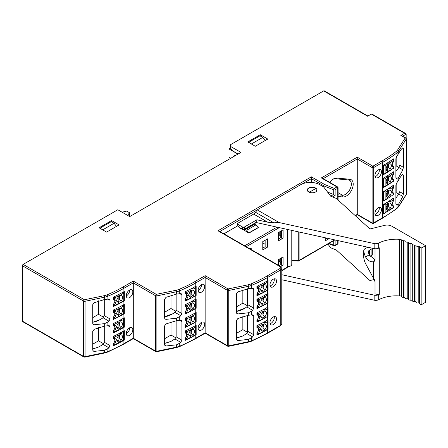 <?xml version="1.0" encoding="UTF-8"?>
<svg xmlns="http://www.w3.org/2000/svg" width="448" height="448" viewBox="0 0 448 448"><rect width="100%" height="100%" fill="white"/><g stroke="black" fill="none" stroke-linecap="round" stroke-linejoin="round"><path stroke-width="0.67" d="M121.033 295.512L119.112 295.641L119.112 298.866L121.033 301.218C123.161 298.2 123.161 296.296 121.033 295.512L121.033 294.56L123.749 293.132L123.357 291.99M119.112 298.866A2.649 1.529 120 0 0 119.112 295.641M113.204 298.693L114.794 298.48L114.794 297.842L113.557 297.097L113.562 298.9L114.755 299.365L115.209 300.77L113.562 304.349L114.794 304.814L114.794 305.452L114.139 306.107L113.204 305.945M113.518 304.321L113.557 306.152M113.439 336.33L113.445 338.117L114.632 338.576L115.091 339.982L114.05 342.843M113.204 337.977L114.677 337.697L114.677 337.053L118.3 335.149L117.841 334.186M113.462 336.319L114.677 337.053M114.016 345.318L118.3 342.759L114.016 345.318L113.204 345.229M113.456 343.566L114.677 344.025L114.677 344.663M113.445 343.627L113.439 345.363M118.994 334.852L120.915 334.723C123.038 335.507 123.038 337.411 120.915 340.43L118.994 338.083A2.649 1.529 120 0 0 118.994 334.852L118.994 338.083M113.439 323.473L113.445 325.237L114.632 325.696L115.091 327.107L113.445 330.686L114.677 331.145L114.677 331.789L114.016 332.438L113.204 332.349M113.204 325.097L114.677 324.817L114.677 324.178L113.478 323.456M113.445 330.719L113.439 332.483M120.915 321.843L118.994 321.978L118.994 325.203L120.915 327.555C123.038 324.531 123.038 322.627 120.915 321.843L120.915 320.891L123.631 319.463L123.29 318.394M118.994 325.203A2.649 1.529 120 0 0 118.994 321.978M264.846 311.158L262.926 311.293L262.926 314.518L264.846 316.865C266.969 313.846 266.969 311.942 264.846 311.158L264.846 310.206L267.557 308.778L267.07 307.53M262.926 314.518A2.649 1.529 120 0 0 262.926 311.293M256.917 314.289L257.382 314.558L258.602 314.132L258.602 313.488L257.37 312.743L257.376 314.552L258.563 315.011L259.017 316.417L257.376 319.995L258.602 320.46L258.602 321.098L257.947 321.754L256.917 321.535M257.376 320.001L257.365 321.798M262.926 324.167L264.846 324.033C266.969 324.822 266.969 326.721 264.846 329.745L262.926 327.393A2.649 1.529 120 0 0 262.926 324.167L262.926 327.393M257.158 325.5L257.376 327.426L258.563 327.891L259.017 329.297L257.376 332.875L258.602 333.34L258.602 333.978L257.947 334.634L256.917 334.415M256.917 327.163L257.382 327.432L258.602 327.006L258.602 326.368L262.231 324.458L261.604 323.378L257.365 325.623L258.602 326.368M257.186 332.769L257.365 334.678M191.038 329.577L192.959 329.442C195.087 330.226 195.087 332.13 192.959 335.154L191.038 332.802A2.649 1.529 120 0 0 191.038 329.577L191.038 332.802M189.7 328.77L185.483 331.033L185.489 332.836L186.682 333.295L187.135 334.706L185.489 338.285L186.721 338.744L186.721 339.388L186.066 340.038L185.069 339.842M185.069 332.59L185.5 332.842L186.721 332.416L186.721 331.778L190.344 329.868L189.722 328.787M185.293 330.921L186.721 331.778M185.326 338.19L185.483 340.082M192.959 316.568L191.038 316.697L191.038 319.922L192.959 322.274C195.087 319.256 195.087 317.352 192.959 316.568L192.959 315.616L195.675 314.188L195.199 312.95M191.038 319.922A2.649 1.529 120 0 0 191.038 316.697M185.069 319.715L185.5 319.962L186.721 319.536L186.721 318.898L185.483 318.153L185.489 319.962L186.682 320.421L187.135 321.826L185.489 325.405L186.721 325.87L186.721 326.508L186.066 327.163L185.069 326.967M185.31 325.298L185.483 327.208M192.982 290.175L191.061 290.304L191.061 293.535L192.982 295.882C195.104 292.863 195.104 290.959 192.982 290.175L192.982 289.223L195.692 287.795L195.216 286.552M191.061 293.535A2.649 1.529 120 0 0 191.061 290.304M185.522 293.569L186.738 293.149L186.738 292.505L185.506 291.76L185.511 293.569L186.698 294.028L187.152 295.434L185.511 299.012L186.738 299.477L186.738 300.115L186.082 300.77L185.069 300.563M185.511 293.569L185.069 293.311M185.349 298.922L185.506 300.815M191.061 303.184L192.982 303.05C195.104 303.834 195.104 305.738 192.982 308.762L191.061 306.41A2.649 1.529 120 0 0 191.061 303.184L191.061 306.41M185.36 304.556L185.511 306.443L185.069 306.186M185.338 311.791L187.152 308.314L186.698 306.902L185.522 306.449L190.366 303.475L189.762 302.406M186.082 313.645L190.366 311.086L186.082 313.645L185.069 313.438M185.506 313.69L185.511 311.892L186.738 312.351L186.738 312.995M188.703 302.943L185.506 304.64L186.738 305.385M119.112 308.521L121.033 308.386C123.161 309.17 123.161 311.074 121.033 314.093L119.112 311.746A2.649 1.529 120 0 0 119.112 308.521L119.112 311.746M113.529 309.954L113.562 311.78L113.204 311.573M113.506 317.195L115.209 313.65L114.755 312.239L113.882 311.853M118.227 316.831L114.139 318.982L113.204 318.825M113.557 319.026L113.562 317.229L114.794 317.688L114.794 318.332M114.038 309.719L113.557 309.971L114.794 310.722L114.794 311.36L113.882 311.847M176.512 320.673L179.749 320.354A19.51 11.805 -43.6 0 1 180.768 320.309L181.384 320.449L181.905 321.496L181.905 340.183L180.768 342.356A19.51 14.543 -55.4 0 1 179.749 343.162L176.512 344.826L166.034 345.974L165.245 345.738L164.573 344.602L164.573 325.92L166.034 323.932L176.512 320.673L176.512 318.209L166.034 319.357L164.73 318.601M166.034 319.357L165.245 319.116L164.573 317.979L164.573 299.298L166.034 297.31L176.512 294.056L179.749 293.737A19.51 11.805 -43.6 0 1 180.768 293.686L181.384 293.826L181.905 294.879L181.905 313.561L180.768 315.734A19.51 14.543 -55.4 0 1 179.749 316.54L176.512 318.209M257.947 308.101L262.231 305.536L257.947 308.101L256.917 307.882M257.264 306.275L258.602 306.807L258.602 307.446M267.176 293.994A132.535 76.518 180 0 0 267.618 293.737L268.027 293.502L268.027 302.865L267.618 303.1A132.535 76.518 0 0 1 256.917 308.638L256.917 306.656L258.35 304.416L258.569 303.184L258.35 302.148L256.917 301.263L256.917 299.281A132.535 76.518 180 0 0 257.264 299.118L257.376 300.894L258.602 300.474L259.28 300.703L260.092 301.79L260.238 302.781L259.017 302.764L257.376 306.342L257.365 308.14M262.926 297.634L264.846 297.5C266.969 298.29 266.969 300.188 264.846 303.212L262.926 300.86A2.649 1.529 120 0 0 262.926 297.634L262.926 300.86M256.917 300.63L258.563 301.358L259.017 302.764M259.33 298.043L257.365 299.09L258.602 299.835L262.231 297.926L261.66 296.884L259.33 298.043A132.535 76.518 180 0 1 257.264 299.029M257.37 295.266L258.602 294.566L258.602 293.927L257.376 293.462L257.365 295.266L256.917 295.002M264.846 284.626L262.926 284.76L262.926 287.986L264.846 290.332C266.969 287.314 266.969 285.41 264.846 284.626L264.846 283.674L267.557 282.246L267.12 281.053L264.281 282.632L264.846 283.674M262.926 287.986A2.649 1.529 120 0 0 262.926 284.76M257.382 288.025L258.563 288.478L259.017 289.884L257.264 293.401L258.35 291.553L258.569 290.298L258.35 289.251L256.917 288.35L256.917 286.367A132.535 76.518 180 0 0 257.264 286.205L257.376 288.019L258.602 287.599L258.602 286.955L257.37 286.21L259.33 285.163A132.535 76.518 180 0 1 257.264 286.149M257.376 288.019L256.917 287.75M237.882 340.547L237.093 340.306L236.421 339.175L236.421 320.505L237.882 318.517L248.36 315.263L251.597 314.944A19.505 11.805 -43.6 0 1 252.61 314.899L253.232 315.039L253.753 316.086L253.753 334.751L252.61 336.93A19.505 14.538 -55.4 0 1 251.597 337.736L248.36 339.399L237.882 340.547L236.578 339.797M248.36 288.663L251.597 288.344A19.505 11.805 -43.6 0 1 252.633 288.294L253.232 288.434L253.753 289.486L253.753 308.151L252.633 310.307A19.505 14.538 -55.4 0 1 251.597 311.13L248.36 312.799L237.849 313.942L237.093 313.706L236.421 312.57L236.421 293.905L237.849 291.934L248.36 288.663L248.36 286.345A13.255 7.65 0 0 0 251.597 285.354A132.535 76.518 0 0 0 267.618 277.469L280.739 269.898A3.534 2.038 0 0 0 281.775 268.453L281.775 323.82A3.534 2.038 180 0 1 280.739 325.265L267.618 332.836A132.535 76.518 180 0 1 251.597 340.721A13.255 7.65 180 0 1 248.36 341.712L228.743 345.839A1.327 0.767 180 0 1 227.349 345.66L205.145 332.836L205.145 333.211L195.541 338.755A1.103 0.638 -120 0 0 195.77 338.251A132.535 76.518 180 0 1 179.749 346.136A13.255 7.65 180 0 1 176.512 347.127L156.895 351.249A1.327 0.767 180 0 1 155.501 351.07L133.297 338.251L133.297 338.621L123.693 344.165A1.103 0.638 -120 0 0 123.922 343.661A132.535 76.518 180 0 1 107.901 351.546A13.255 7.65 180 0 1 104.664 352.537L85.047 356.658L85.047 301.291L104.664 297.164L104.664 299.466L107.901 299.146A19.51 11.805 -43.6 0 1 108.92 299.096L109.536 299.236L110.057 300.289L110.057 318.97L108.92 321.143A19.51 14.543 -55.4 0 1 107.901 321.955L104.664 323.618L94.186 324.766L93.397 324.526L92.725 323.394L92.725 304.707L94.186 302.719L104.664 299.466M332.892 179.295A8.394 4.844 -60 0 1 335.412 178.746L348.376 179.917L349.782 179.25A9.722 5.611 -60 0 1 352.29 188.642A9.722 5.611 -60 0 1 342.899 196.963L342.429 195.21L338.072 194.818M348.376 179.917A8.394 4.844 -60 0 1 349.602 180.298A8.394 4.844 -60 0 1 350.112 189.022A8.394 4.844 -60 0 1 342.429 195.21L338.072 192.696M396.278 204.971L396.738 205.022L395.886 203.997L395.886 185.332L396.738 182.991L398.776 179.911C400.176 177.173 401.537 175.33 402.858 174.395L403.39 175.235L403.39 193.9L402.858 196.426L398.776 203.862L397.012 204.954L395.982 204.579M386.131 195.502L387.61 197.294L386.4 196.61C385.834 195.143 386.238 193.469 387.61 191.587L387.61 190.635L386.971 189.543M393.523 187.639L392.039 191.436L392.487 192.707L393.45 193.043L393.299 194.639L389.822 197.131L387.251 195.871L386.428 195.871M389.827 197.131L393.299 194.639M389.351 188.031L389.995 189.123L393.299 187.029L393.529 186.2L393.081 185.494M393.26 192.847L392.146 192.203M386.131 169.103L387.61 170.89L386.4 170.206C385.834 168.739 386.238 167.065 387.61 165.183L386.988 163.15M393.523 161.235L392.039 165.032L392.487 166.303L393.45 166.639L393.299 168.235L389.822 170.727L387.251 169.467L386.428 169.467M389.827 170.727L393.299 168.235M393.26 166.443L392.806 166.186M393.254 159.191L389.374 161.633L389.995 162.719L393.299 160.625L393.529 159.796L393.092 159.096M384.199 204.064L385.14 205.078L387.61 203.51L387.61 204.462C386.238 206.349 385.834 208.023 386.4 209.485L387.61 210.168L386.131 208.382M393.523 200.514L392.039 204.31L392.487 205.582L393.45 205.918L393.529 207.659L389.827 210.006L389.995 208.589L388.192 206.377L388.192 203.151L389.995 203.022L389.995 202.003L389.368 200.917L393.254 198.475L393.299 200.547L391.81 204.658L391.782 203.952L391.81 204.658L393.299 206.881M393.26 205.727L392.146 205.083M393.523 174.11L392.039 177.906L392.487 179.178L393.45 179.514L393.529 181.255L389.827 183.602L389.995 182.185L388.192 179.973L388.192 176.747L389.995 176.618L389.995 175.599L389.396 174.53M393.26 179.323L392.862 179.094M390.499 173.802L393.254 172.071L393.529 172.676L391.782 177.548L391.81 178.254L393.299 180.477M384.283 177.688L385.14 178.674L387.61 177.106L387.61 178.058C386.238 179.945 385.834 181.619 386.4 183.081L387.61 183.764L386.131 181.978M396.721 156.414L398.776 153.311C400.182 150.562 401.542 148.719 402.864 147.79L403.39 148.63L403.39 167.3L402.864 169.803L398.776 177.262L396.721 178.422L395.886 177.397L395.886 158.726L396.721 156.414M92.882 350.633L94.186 351.389L93.397 351.148L92.725 350.011L92.725 331.33L94.186 329.342L104.664 326.082L107.901 325.769A19.51 11.805 -43.6 0 1 108.92 325.718L109.536 325.858L110.057 326.906L110.057 345.593L108.92 347.766L103.057 344.383L99.238 346.746L93.873 348.65L99.238 346.746M123.631 339.668L124.331 340.071L123.922 340.306A132.535 76.518 0 0 1 113.204 345.856L113.204 343.868L114.643 341.622L114.856 340.368L114.638 339.321L113.204 338.425L113.204 336.442A132.535 76.518 180 0 0 123.922 330.893L123.922 327.393L124.331 327.158L124.331 317.794L123.922 318.03L123.922 313.936L124.331 313.701L123.749 313.365M123.922 313.936A132.535 76.518 0 0 1 113.204 319.486L113.204 317.503L114.643 315.263L114.856 314.026L114.643 312.995L113.204 312.11L113.204 310.106A132.535 76.518 0 0 0 123.922 304.562L123.922 301.078L124.331 300.843L124.331 291.43L123.922 291.665L123.922 288.294L133.297 282.878L133.297 338.251L123.922 343.661L123.922 340.306M92.725 348.846L93.873 348.65M92.725 322.23C96.258 321.703 99.702 320.214 103.057 317.761L104.289 315.644L104.289 299.505M104.289 326.127L104.289 342.261L103.057 344.383M108.92 347.766A19.51 14.543 -55.4 0 1 107.901 348.572L104.664 350.235L94.186 351.389M104.664 350.235L104.664 352.537A1.103 0.308 78.1 0 1 104.518 353.018L84.896 357.14A1.103 0.308 -101.9 0 0 85.047 356.658A1.327 0.767 180 0 1 83.653 356.479A1.103 0.638 120 0 0 83.882 356.989L22.63 321.619A1.103 0.638 -60 0 1 22.4 321.115L22.4 265.748A1.103 0.638 -60 0 1 23.178 264.393L117.835 209.748L129.702 216.602L240.912 152.393L230.602 146.446L230.602 144.642L323.691 90.894A1.103 0.638 -60 0 1 324.246 90.843L367.903 116.049M238.101 154.017L232.372 150.713L230.602 148.249L230.602 146.446M111.586 220.567L119.084 224.896L106.585 232.109L99.092 227.78L111.586 220.567L111.586 221.833M23.178 264.393L84.437 299.757L104.289 295.663A12.146 7.017 0 0 0 107.257 294.756A131.426 75.88 0 0 0 123.144 286.938L133.297 281.075L133.297 282.878L155.501 295.702A1.327 0.767 0 0 0 156.895 295.882L176.512 291.754L176.512 294.056M133.297 281.075L156.285 294.347L176.137 290.254A12.146 7.017 0 0 0 179.105 289.346A131.426 75.88 0 0 0 194.992 281.529L205.145 275.666L205.145 332.836L195.77 338.251L195.77 334.897L196.162 334.667L196.162 325.254L195.77 325.478A132.535 76.518 180 0 1 185.069 331.022L185.069 333.01L185.881 333.222L185.069 332.752M205.145 275.666L228.133 288.938L247.985 284.844A12.146 7.017 0 0 0 250.953 283.937A131.426 75.88 0 0 0 266.84 276.119L279.961 268.542A2.43 1.406 0 0 0 279.961 266.56L217.952 230.759L219.055 231.022L280.51 266.504A1.103 0.638 120 0 0 279.961 266.56M406.162 138.32L406.162 134.182L405.703 133.543L371.885 114.016A1.103 0.638 -60 0 0 371.33 114.072L367.584 116.234L323.691 90.894M247.783 141.938L260.277 134.719L267.775 139.048L255.282 146.261L247.783 141.938M237.944 154.106L229.04 148.971L230.602 148.07M127.579 215.376L129.545 212.722L126.734 211.103L122.063 212.19M262.78 137.424L251.53 143.92L248.718 142.296L259.969 135.806L262.78 137.424L265.194 140.538M251.787 144.245L251.53 143.92M103.09 230.093L100.027 228.144L111.272 221.648L114.083 223.272L116.502 226.386M114.083 223.272L102.838 229.768M92.725 344.176L98.526 340.827L103.673 343.801M164.573 343.437L171.086 341.331L174.905 338.968L180.768 342.356M164.573 338.766L171.002 335.059L175.868 337.865M236.421 338.01L242.81 335.966L246.747 333.542L247.985 331.425L253.753 334.751M236.421 333.357L242.85 329.644L247.481 332.321M395.886 197.96L398.877 194.13L402.858 196.426M395.886 192.595L398.938 194.034M257.27 293.429L256.917 293.798L256.917 295.781A132.535 76.518 0 0 0 267.618 290.237L268.027 290.002L268.027 280.588L267.618 280.823A132.535 76.518 180 0 1 267.154 281.092M257.494 321.843A132.535 76.518 0 0 1 256.917 322.112L256.917 320.13L258.35 317.89L258.569 316.658L258.35 315.622L256.917 314.737L256.917 312.754A132.535 76.518 180 0 0 267.618 307.21L268.027 306.975L268.027 316.338L267.557 316.064M267.529 316.624A132.535 76.518 0 0 0 267.618 316.568L268.027 316.338M267.506 329.549A132.535 76.518 0 0 0 267.618 329.482L268.027 329.252L268.027 319.833L267.618 320.068A132.535 76.518 180 0 1 256.917 325.612L256.917 327.594L257.729 327.813L256.917 327.342M273.241 286.793A4.637 2.677 -60 0 1 270.922 287.022A4.637 2.677 -60 0 1 270.922 281.669A4.637 2.677 -60 0 1 275.565 278.992A4.637 2.677 -60 0 1 276.27 282.705A4.637 2.677 -60 0 1 273.241 286.793M273.241 324.598A4.637 2.677 -60 0 1 270.922 324.828A4.637 2.677 -60 0 1 270.922 319.469A4.637 2.677 -60 0 1 275.565 316.792A4.637 2.677 -60 0 1 276.27 320.51A4.637 2.677 -60 0 1 273.241 324.598M264.846 297.5L264.281 295.596A132.535 76.518 180 0 1 261.733 296.934M264.281 295.506L267.12 293.933L267.557 295.126L267.557 302.736L264.65 304.573L261.985 303.234L261.162 303.234M258.602 286.955L262.231 285.051L261.66 284.004L259.33 285.163M264.281 282.632L264.281 282.682A132.535 76.518 180 0 1 261.705 284.038M257.729 327.813L258.569 329.543L258.35 330.798L256.917 333.043L256.917 335.026A132.535 76.518 0 0 0 257.555 334.729M260.008 333.547A132.535 76.518 0 0 0 266.246 330.266M261.414 319.934A132.535 76.518 0 0 0 264.902 318.097M268.027 329.252L267.557 328.978M236.421 311.41C239.96 310.884 243.41 309.389 246.77 306.925L247.985 304.819L253.753 308.151M252.61 336.93L246.747 333.542M237.692 337.786L242.81 335.966M195.614 295.742A132.535 76.518 0 0 0 195.77 295.652L196.162 295.422L196.162 286.009L195.77 286.233A132.535 76.518 180 0 1 185.069 291.777L185.069 293.759L185.881 293.978L185.069 293.507M195.63 308.588A132.535 76.518 0 0 0 195.77 308.51L196.162 308.286L196.162 298.922L195.77 299.146A132.535 76.518 180 0 1 185.069 304.69L185.069 306.673L185.892 306.891L185.069 306.41M195.636 322.062A132.535 76.518 0 0 0 195.77 321.983L196.162 321.754L196.162 312.396L195.77 312.62A132.535 76.518 180 0 1 185.069 318.164L185.069 320.146L185.892 320.359L185.069 319.883M201.393 292.202A4.637 2.677 -60 0 1 199.074 292.432A4.637 2.677 -60 0 1 199.074 287.078A4.637 2.677 -60 0 1 203.717 284.402A4.637 2.677 -60 0 1 204.422 288.114A4.637 2.677 -60 0 1 201.393 292.202M201.393 322.426A4.637 2.677 -60 0 1 203.717 322.196A4.637 2.677 -60 0 1 203.717 327.55A4.637 2.677 -60 0 1 199.074 330.232A4.637 2.677 -60 0 1 198.363 326.514A4.637 2.677 -60 0 1 201.393 322.426M185.881 333.222L186.721 334.953L186.502 336.207L185.069 338.453L185.069 340.435A132.535 76.518 0 0 0 185.707 340.138M187.578 339.242A132.535 76.518 0 0 0 194.947 335.367M185.892 320.359L186.721 322.067L186.508 323.299L185.069 325.539L185.069 327.522A132.535 76.518 0 0 0 185.64 327.258M188.664 325.797A132.535 76.518 0 0 0 193.917 323.03M185.892 306.891L186.721 308.594L186.508 309.831L185.069 312.066L185.069 314.054A132.535 76.518 0 0 0 185.718 313.746M187.667 312.816A132.535 76.518 0 0 0 194.858 309.03M185.881 293.978L186.721 295.708L186.502 296.962L185.069 299.208L185.069 301.19A132.535 76.518 0 0 0 185.763 300.871M187.214 300.177A132.535 76.518 0 0 0 195.283 295.932M196.162 308.286L195.692 308.011M164.573 316.82C168.106 316.294 171.55 314.804 174.905 312.351L180.768 315.734M181.905 313.561L176.137 310.229L174.905 312.351M176.137 310.229L176.137 294.095M181.905 340.183L176.137 336.851L174.905 338.968M176.137 336.851L176.137 320.718M124.331 313.701L124.331 304.326L123.922 304.562M124.331 340.071L124.331 330.658L123.922 330.893M129.545 297.634A4.637 2.677 -60 0 1 127.226 297.864A4.637 2.677 -60 0 1 127.226 292.505A4.637 2.677 -60 0 1 131.869 289.828A4.637 2.677 -60 0 1 132.58 293.546A4.637 2.677 -60 0 1 129.545 297.634M129.545 327.835A4.637 2.677 -60 0 1 131.869 327.606A4.637 2.677 -60 0 1 131.869 332.959A4.637 2.677 -60 0 1 127.226 335.642A4.637 2.677 -60 0 1 126.515 331.923A4.637 2.677 -60 0 1 129.545 327.835M123.922 318.03A132.535 76.518 0 0 1 113.204 323.579L113.204 325.567L114.643 326.452L114.856 327.482L114.643 328.72L113.204 330.96L113.204 332.942A132.535 76.518 0 0 0 123.922 327.393M123.922 301.078A132.535 76.518 180 0 1 113.204 306.628L113.204 304.646L114.643 302.394L114.856 301.14L114.638 300.093L113.204 299.197L113.204 297.214A132.535 76.518 0 0 0 123.922 291.665M92.882 324.016L94.186 324.766M108.92 321.143L103.057 317.761M301.991 184.044L311.354 178.634L311.354 176.831L217.952 230.759M323.926 187.309L323.926 185.881L333.71 189.868A1.103 0.638 0 0 0 335.126 189.801L337.747 188.283A1.103 0.638 0 0 0 338.072 187.835A1.103 1.103 0 0 0 337.523 186.878L322.454 178.181L321.35 177.918L336.969 186.934L334.348 188.446L324.565 184.458A1.103 0.638 120 0 0 323.781 185.814A1.103 0.638 0 0 0 323.926 185.881A1.103 0.521 -67.8 0 1 324.565 184.458L311.354 176.831M333.71 194.572L335.126 195.39L335.126 189.801A1.103 0.638 -120 0 0 334.348 188.446A1.103 0.521 112.2 0 0 333.71 189.868L333.71 194.572L327.538 192.046M329.095 238.644L325.254 240.862L325.254 237.793M223.899 233.817L237.731 225.831M258.25 227.69L248.875 233.106L244.194 230.216A1.77 1.019 -120 0 1 244.558 229.41A1.77 1.019 -120 0 1 245.442 229.494L254.811 224.084L256.06 224.806L258.25 227.69M323.781 187.118L323.781 185.814L311.354 178.634L311.354 182.442M298.222 231.818L298.262 261.033L291.788 260.73M334.891 239.926L298.866 260.887A1.103 0.638 -120 0 0 299.096 260.383L299.096 232.008M333.71 240.772L333.71 245.241A1.103 0.521 112.2 0 0 333.922 245.739L328.754 243.634M280.739 236.102L278.398 234.382M280.739 262.97A7.952 4.592 180 0 1 279.194 260.249L279.194 259.157M323.238 178.629L357.274 158.978L357.274 214.721L355.421 215.79M329.694 182.358A9.722 5.611 -60 0 1 333.374 178.998A9.722 5.611 -60 0 1 336.818 178.08L335.412 178.746M349.782 179.25L336.818 178.08M338.072 196.526L342.899 196.963M357.274 157.175L357.274 158.978L372.109 167.546A1.103 0.638 120 0 1 372.893 166.191L382.217 160.804A1.103 0.638 60.1 0 1 382.995 162.159L382.995 217.526A1.103 0.638 60.1 0 1 382.766 218.03A1.103 0.638 60.1 0 1 382.766 218.036L396.799 208.667L398.67 206.646A1.103 0.846 -147.8 0 0 398.776 206.27A13.255 7.65 180 0 1 397.012 208.18A132.535 76.518 180 0 1 382.995 217.526L373.671 222.914L373.671 167.546A1.103 0.638 -120 0 0 372.893 166.191L357.274 157.175L321.35 177.918M395.886 198.066L396.452 197.428M396.284 178.371L396.721 178.422L395.987 178.002M393.428 159.365L393.428 158.861A132.535 76.518 180 0 1 383.421 165.273L383.421 174.686A132.535 76.518 0 0 0 384.782 173.897M385.42 173.516A132.535 76.518 0 0 0 390.639 170.212M392.078 164.472L392.258 165.542L393.428 166.606M393.428 172.245L393.428 171.774A132.535 76.518 180 0 1 383.421 178.186L383.421 187.566A132.535 76.518 0 0 0 384.782 186.777M385.42 186.39A132.535 76.518 0 0 0 390.639 183.086M392.078 177.346L392.258 178.433L393.428 179.48M393.428 198.649L393.428 198.106A132.535 76.518 180 0 1 383.421 204.518L383.421 213.931A132.535 76.518 0 0 0 384.686 213.198M386.742 211.96A132.535 76.518 0 0 0 389.76 210.039M392.078 203.756L392.258 204.786L393.428 205.884M393.428 185.769L393.428 185.242A132.535 76.518 180 0 1 383.421 191.66L383.421 201.018A132.535 76.518 0 0 0 384.614 200.323M392.078 190.876L392.258 191.89L393.428 193.01M387.52 198.565A132.535 76.518 0 0 0 389.682 197.176M378.202 169.926A4.637 2.677 -60 0 1 380.52 169.697A4.637 2.677 -60 0 1 380.52 175.05A4.637 2.677 -60 0 1 375.883 177.733A4.637 2.677 -60 0 1 375.172 174.014A4.637 2.677 -60 0 1 378.202 169.926M378.202 215.303A4.637 2.677 -60 0 1 375.883 215.533A4.637 2.677 -60 0 1 375.883 210.179A4.637 2.677 -60 0 1 380.52 207.497A4.637 2.677 -60 0 1 381.231 211.215A4.637 2.677 -60 0 1 378.202 215.303M279.11 265.698L280.739 264.757L280.739 258.261M278.398 239.053L280.739 237.703L281.523 238.151L283.08 238.151L278.398 240.856L278.398 232.562L283.08 229.858L283.08 238.151M280.739 231.207L280.739 237.703M281.523 230.759L281.523 238.151M267.462 247.173L262.78 249.878L262.78 241.578L267.462 238.874L267.462 247.173L265.899 247.173L265.899 239.775M250.057 248.92L251.843 247.89L251.843 249.95M278.398 265.283L278.398 259.616L283.08 256.911L283.08 265.205L280.666 266.599M265.121 240.229L265.121 246.719L265.899 247.173M262.78 248.074L265.121 246.719M283.08 265.205L281.523 265.205L280.739 264.757M281.523 257.813L281.523 265.205M326.833 238.146L325.254 239.053M406.297 138.852A1.103 1.103 0 0 0 405.748 137.894A1.103 0.638 120 0 0 405.194 137.95A1.103 0.846 32.2 0 1 406.235 139.07A1.103 0.638 0 0 0 406.297 138.852L406.297 194.219A1.103 0.638 180 0 1 406.235 194.438L398.776 206.27L398.776 203.862M405.748 137.894L400.848 135.442L405.194 137.95L397.734 149.783A12.146 7.017 0 0 1 396.116 151.53A1.103 0.728 51.8 0 1 397.012 152.807L397.012 156.033M405.703 133.543L404.6 133.28L400.848 135.442M234.041 156.363L234.041 155.462L234.819 155.915M229.04 148.971L229.04 157.265L230.759 158.256M395.886 171.466L398.894 167.507L399.638 165.133L403.39 167.3M403.39 193.9L399.638 191.738L398.877 194.13M395.886 170.996L397.533 169.484M386.428 182.347L387.251 182.347L389.822 183.607M385.14 178.674L385.14 186.284L384.916 186.715L383.421 186.469M387.61 177.106L387.016 176.042M387.61 183.764L387.61 184.716L385.14 186.284M384.916 186.715L387.61 184.716M387.251 182.347L387.251 178.539M387.251 176.249L387.251 175.896M389.995 176.618C391.782 177.341 391.782 179.194 389.995 182.185M388.192 179.973A2.649 1.529 120 0 0 388.192 176.747M386.428 208.751L387.251 208.751L389.822 210.011M385.14 205.078L385.14 212.688L384.916 213.119L383.421 212.873M387.61 203.51L386.96 202.412M387.251 208.751L387.251 204.943M387.251 202.653L387.251 202.233M389.995 203.022C391.782 203.745 391.782 205.598 389.995 208.589M388.192 206.377A2.649 1.529 120 0 0 388.192 203.151M387.61 210.168L387.61 211.12L385.14 212.688M384.916 213.119L387.61 211.12M384.238 164.797L385.14 165.794L385.14 173.404L384.916 173.835L383.421 173.589M387.251 169.467L387.251 165.659M387.251 163.369L387.251 162.982M389.995 169.31L388.192 167.098L388.192 163.873L389.995 163.738C391.782 164.461 391.782 166.32 389.995 169.31L389.995 170.33M389.995 162.719L389.995 163.738M388.192 167.098A2.649 1.529 120 0 0 388.192 163.873M384.916 173.835L387.442 172.234L387.61 170.89M384.222 191.195L385.14 192.198L385.14 199.808L384.916 200.239L383.421 199.993M389.368 188.042L393.254 185.595M387.251 195.871L387.251 192.063M387.251 189.773L387.251 189.37M389.995 195.714L388.192 193.502L388.192 190.277L389.995 190.142C391.782 190.865 391.782 192.724 389.995 195.714L389.995 196.734M389.995 189.123L389.995 190.142M388.192 193.502A2.649 1.529 120 0 0 388.192 190.277M384.916 200.239L387.442 198.638L387.61 197.294M396.166 157.422L396.166 165.922L402.864 169.803M396.166 184.022L396.166 192.433M396.166 165.922L395.886 166.079M375.06 176.618A4.637 2.677 120 0 0 378.325 173.785A4.637 2.677 120 0 0 379.148 169.54M375.06 214.418A4.637 2.677 120 0 0 376.006 214.038A4.637 2.677 120 0 0 379.148 207.346M262.78 242.934L265.121 244.283M316.551 191.167L315.818 188.502A4.418 2.548 0 0 0 310.862 187.466A4.418 2.548 0 0 0 307.714 189.907A4.418 2.548 0 0 0 309.697 192.035L310.246 192.584M315.818 188.502L309.697 192.035M244.558 229.41L253.926 224A1.77 1.019 60 0 1 254.811 224.084M256.06 224.806L246.691 230.216L245.442 229.494M248.875 233.106L246.691 230.216M248.875 232.921L258.25 227.511M247.481 306.214L247.481 288.764M247.481 332.819L247.481 315.37M252.633 310.307L246.77 306.925M242.85 329.644L242.85 316.417M236.421 306.846L242.85 303.134L247.481 305.81M242.85 303.134L242.85 289.817M236.421 311.321L244.67 308.342M268.027 302.865L267.557 302.59M268.027 290.002L267.557 289.733M264.645 291.698L267.557 289.856L264.65 291.693L261.985 290.354L261.162 290.354M262.231 285.051L262.231 286.07C260.837 287.823 260.428 289.419 260.999 290.853L262.231 291.637L262.035 293.07L257.947 295.221M260.422 289.425L262.231 291.637M260.736 289.374L260.736 289.828M261.985 290.354L261.985 286.362M261.985 284.34L261.985 283.892M264.846 291.284L264.846 290.332M267.557 289.856L267.557 282.246M260.422 302.305L262.231 304.517L260.999 303.727C260.428 302.294 260.837 300.703 262.231 298.95L262.231 297.926M262.231 305.536L262.231 304.517M261.985 303.234L261.985 299.236M261.985 297.214L261.985 296.806M264.846 303.212L264.846 304.164M264.645 304.573L267.557 302.736M260.736 302.254L260.736 302.702M164.73 345.223L166.034 345.974M171.086 341.331L165.721 343.241M124.331 327.158L123.631 326.754M124.331 300.843L123.749 300.507M92.949 322.196L100.38 319.514M92.725 317.666L98.526 314.317L103.611 317.251M98.526 340.827L98.526 327.443M98.526 314.317L98.526 300.826M121.033 308.386L121.033 307.434L123.749 306.006L123.614 313.998L120.837 315.459L118.177 314.121L117.354 314.121M116.614 313.191L118.418 315.403L117.191 314.614C116.62 313.18 117.029 311.59 118.418 309.831L117.919 307.815M118.418 316.422L118.418 315.403M116.928 313.141L116.928 313.589M118.177 314.121L118.177 310.122M118.177 308.101L118.177 307.686M120.842 315.454L121.033 314.093M121.033 307.434L120.54 306.443M123.749 306.006L123.368 304.881M126.269 295.921A4.637 2.677 120 0 0 126.431 295.837A4.637 2.677 120 0 0 129.707 289.968M126.269 333.698A4.637 2.677 120 0 0 129.707 327.746M171.002 335.059L171.002 321.826M164.573 312.256L171.002 308.543L171.002 295.21M164.573 316.73L172.822 313.751M171.002 308.543L175.823 311.332M196.162 334.667L195.675 334.387M196.162 321.754L195.675 321.474M196.162 295.422L195.692 295.154M189.302 308.784L190.126 308.784L192.786 310.122L195.563 308.661L195.692 300.67L195.238 299.454M188.563 307.854L190.366 310.066L189.14 309.277C188.563 307.843 188.972 306.253 190.366 304.494L190.366 303.475M190.366 311.086L190.366 310.066M188.871 307.804L188.871 308.252M190.126 308.784L190.126 304.786M190.126 302.764L190.126 302.226M192.786 310.122L192.982 308.762M192.388 301.034L192.982 303.05M185.326 291.659L189.739 289.514L190.366 290.601L190.366 291.62C188.972 293.373 188.563 294.969 189.14 296.397L190.366 297.186L190.17 298.62L186.082 300.77M192.78 297.248L195.692 295.406L192.786 297.242L190.126 295.904L189.302 295.904M188.563 294.974L190.366 297.186M188.871 294.924L188.871 295.378M190.126 295.904L190.126 291.911M190.126 289.89L190.126 289.313M192.982 296.834L192.982 295.882M195.266 286.608L192.354 288.142L192.982 289.223M195.692 295.406L195.692 287.795M185.31 318.052L189.722 315.907L190.344 316.988L190.344 318.013C188.955 319.766 188.546 321.362 189.118 322.79L190.344 323.579L190.154 325.013L186.066 327.163M192.763 323.641L195.675 321.798L192.769 323.635L190.103 322.297L189.28 322.297M188.541 321.367L190.344 323.579M188.854 321.317L188.854 321.77M190.103 322.297L190.103 318.304M190.103 316.282L190.103 315.706M192.959 323.226L192.959 322.274M192.338 314.535L192.959 315.616M195.675 321.798L195.675 314.188M192.959 329.442L192.338 327.41L195.188 325.814M192.959 335.154L192.769 336.515L190.103 335.177L189.28 335.177M190.154 337.887L190.344 336.459L189.118 335.67C188.546 334.236 188.955 332.646 190.344 330.887L190.344 329.868M188.541 334.247L190.344 336.459M188.854 334.197L188.854 334.645M190.103 335.177L190.103 331.178M190.103 329.157L190.103 328.563M192.763 336.515L195.675 334.678L195.675 327.062L195.244 325.881M198.117 290.494A4.637 2.677 120 0 0 198.279 290.405A4.637 2.677 120 0 0 201.555 284.542M198.117 328.289A4.637 2.677 120 0 0 201.555 322.336M264.186 321.983L267.058 320.393M264.846 324.033L264.846 323.086L267.557 321.658L267.422 329.644L264.645 331.106L261.985 329.767L261.162 329.767M257.947 334.634L262.03 332.483L262.231 331.05L260.999 330.26C260.428 328.826 260.837 327.236 262.231 325.483L262.231 324.458M260.422 328.838L262.231 331.05M260.736 328.787L260.736 329.235M261.985 329.767L261.985 325.769M261.985 323.753L261.985 323.137M264.65 331.106L264.846 329.745M264.846 323.086L264.219 322M267.557 321.658L267.126 320.471M257.174 312.631L261.604 310.498L262.231 311.584L262.231 312.603C260.837 314.356 260.428 315.952 260.999 317.386L262.231 318.17L262.035 319.603M267.126 307.591L264.202 309.114L264.846 310.206M264.645 318.231L267.557 316.389L264.65 318.226L261.985 316.887L261.162 316.887M260.422 315.958L262.231 318.17M260.736 315.907L260.736 316.361M261.985 316.887L261.985 312.894M261.985 310.873L261.985 310.279M264.846 317.817L264.846 316.865M267.557 316.389L267.557 308.778M270.094 285.88A4.637 2.677 120 0 0 271.001 285.499A4.637 2.677 120 0 0 274.154 278.841M270.094 323.68A4.637 2.677 120 0 0 271.001 323.305A4.637 2.677 120 0 0 274.154 316.646M129.545 216.513L129.545 212.722M260.277 134.719L260.277 135.985M120.714 328.916L123.631 327.079L120.725 328.916L118.059 327.578L117.236 327.578M123.631 327.079L123.631 319.463M118.059 327.578L118.059 323.579M118.059 321.558L118.059 321.216M120.915 328.502L120.915 327.555M120.478 319.95L120.915 320.891M116.81 326.598L116.81 327.046M117.858 321.322L118.3 323.288C116.911 325.046 116.502 326.637 117.074 328.07L118.3 328.86L118.11 330.288L114.016 332.438M116.497 326.648L118.3 328.86M120.915 340.43L120.725 341.79L118.059 340.452L117.236 340.452M120.714 341.796L123.631 339.954L123.631 332.343L123.284 331.257M118.059 340.452L118.059 336.459M118.059 334.438L118.059 334.079M120.462 332.819L120.915 334.723M116.81 339.472L116.81 339.926M116.497 339.522L118.3 341.734L117.074 340.945C116.502 339.517 116.911 337.921 118.3 336.168L118.3 335.149M118.3 342.759L118.3 341.734M113.512 297.069L114.352 296.677M120.837 302.585L123.749 300.742L120.842 302.579L118.177 301.241L117.354 301.241M116.614 300.311L118.418 302.523L118.418 303.542L114.139 306.107M117.908 294.93L118.418 296.957C117.029 298.71 116.62 300.306 117.191 301.734L118.418 302.523M116.928 300.261L116.928 300.709M118.177 301.241L118.177 297.248M118.177 295.226L118.177 294.79M121.033 302.17L121.033 301.218M120.529 293.558L121.033 294.56M123.749 300.742L123.749 293.132M237.462 224.846L237.849 225.702L237.462 223.77A1.327 0.767 0 0 1 237.849 223.233L253.658 214.082A4.418 2.548 119.9 0 0 255.528 212.279L257.191 209.871L300.692 184.699A13.474 7.778 0 0 1 319.749 184.688L323.635 186.928L330.719 196.218L336.286 198.414L369.942 228.978L384.53 225.389A6.625 3.825 0 0 1 391.81 226.201L425.6 245.666L425.6 302.294L421.87 304.455A1.91 1.103 180 0 1 419.619 303.587A1.232 0.711 0 0 0 418.208 303.027A1.91 1.103 180 0 1 415.957 302.165A1.232 0.711 0 0 0 414.54 301.605A1.91 1.103 180 0 1 412.289 300.742A1.232 0.711 0 0 0 410.878 300.182A1.91 1.103 180 0 1 408.626 299.314A1.232 0.711 0 0 0 407.21 298.76A1.91 1.103 180 0 1 404.958 297.892A1.232 0.711 0 0 0 403.547 297.332A1.91 1.103 180 0 1 401.296 296.47A1.232 0.711 0 0 0 399.879 295.91A1.91 1.103 180 0 1 399.286 295.926A26.505 15.305 0 0 0 378.672 299.712A4.418 2.548 180 0 1 374.153 300.188L281.775 279.759M403.547 297.332L403.547 240.705A1.232 0.711 180 0 1 404.958 241.259A1.91 1.103 0 0 0 407.21 242.127A1.232 0.711 180 0 1 408.626 242.687A1.91 1.103 0 0 0 410.878 243.55A1.232 0.711 180 0 1 412.289 244.11A1.91 1.103 0 0 0 414.54 244.972A1.232 0.711 180 0 1 415.957 245.532A1.91 1.103 0 0 0 418.208 246.4A1.232 0.711 180 0 1 419.619 246.96A1.91 1.103 0 0 0 421.87 247.822L421.87 304.455M257.191 209.871L279.227 222.566L374.153 243.555A4.418 2.548 0 0 0 378.672 243.079A26.505 15.305 180 0 1 399.286 239.294A1.91 1.103 0 0 0 399.879 239.277A1.232 0.711 180 0 1 401.296 239.837A1.91 1.103 0 0 0 403.547 240.705M407.21 298.76L407.21 242.127M410.878 300.182L410.878 243.55M414.54 301.605L414.54 244.972M418.208 303.027L418.208 246.4M375.01 248.741L375.01 259.476L373.901 261.61L373.346 261.811L373.346 277.995L375.01 281.736L375.01 293.871A7.431 4.29 180 0 0 379.277 294.358L379.277 247.828A26.505 15.305 0 0 0 378.672 248.13A4.418 2.548 180 0 1 374.153 248.606L256.368 222.561M374.338 279.479L369.942 280.56L336.286 249.995L330.719 247.794L327.914 244.115M281.775 274.714L374.153 295.137A4.418 2.548 0 0 0 378.672 294.661A26.505 15.305 180 0 1 379.277 294.358M291.788 230.395L291.788 264.32A3.976 2.296 180 0 1 287.465 266.605M425.6 245.666L421.87 247.822M315.566 188.014A4.861 2.806 180 0 1 316.994 189.997A4.861 2.806 180 0 1 312.133 192.802A4.861 2.806 180 0 1 307.272 189.997A4.861 2.806 180 0 1 310.274 187.41A4.861 2.806 180 0 1 315.566 188.014M399.879 295.91L399.879 239.277M256.894 221.956L244.418 229.18A0.885 0.51 -120.1 0 1 244.233 229.583L256.631 222.41L256.894 219.794L267.725 222.186L273.818 222.813L279.227 222.566M237.462 223.77A1.327 0.767 0 0 0 237.849 224.314L242.542 227.018A1.327 0.767 0 0 0 244.418 227.013L256.894 219.794M374.388 261.212L373.346 261.811C370.042 261.962 367.45 260.338 365.568 256.939A55.188 31.864 0 0 1 363.77 251.104A6.037 3.483 0 0 1 363.754 250.818A6.037 3.483 0 0 1 368.665 247.391M373.346 277.995L365.568 263.609A55.188 31.864 180 0 1 363.77 257.779A6.037 3.483 180 0 1 363.754 257.488L363.754 250.818M374.982 259.896L369.208 254.828L365.568 256.939M369.208 254.828A50.775 29.316 180 0 1 368.402 252.157A4.418 2.548 180 0 1 368.368 251.838A4.418 2.548 180 0 1 369.662 250.034L371.918 248.73A1.327 0.767 0 0 0 372.305 248.198L372.305 254.862A1.327 0.767 180 0 1 371.918 255.399L370.076 256.469M258.602 300.474L258.602 299.835M393.299 187.029L391.782 191.072L391.81 191.778L393.299 194.001M393.299 160.625L391.782 164.674L391.81 165.374L393.299 167.597M355.169 215.561L357.274 214.346L372.109 222.914A1.103 0.638 120 0 0 372.338 223.418A1.103 1.103 0 0 0 373.447 223.418A1.103 0.638 -120 0 0 373.671 222.914A1.103 0.638 180 0 1 372.109 222.914L372.109 167.546A1.103 0.638 0 0 0 373.671 167.546L382.995 162.159A132.535 76.518 0 0 0 397.012 152.807A13.255 7.65 0 0 0 398.776 150.903L406.235 139.07L406.235 194.438A1.103 0.846 32.2 0 1 406.129 194.813A1.103 1.103 0 0 0 406.297 194.219M381.483 161.235A1.103 0.644 60 0 1 382.262 162.585L382.262 217.952A1.103 0.638 -120.2 0 1 382.038 218.462A1.103 0.638 -120.2 0 0 382.038 218.462L382.771 218.03M104.664 323.618L104.664 326.082M22.4 265.748L83.653 301.112A1.327 0.767 0 0 0 85.047 301.291A1.103 0.308 -101.9 0 0 84.666 299.79M84.437 299.757A1.103 0.638 120 0 0 83.653 301.112L83.653 356.479L22.4 321.115M382.217 160.804A131.426 75.88 0 0 0 396.116 151.53M371.33 114.072L404.6 133.28M107.901 348.572L107.901 351.546A1.103 0.526 67.3 0 1 107.682 352.044L123.693 344.165M156.285 294.347A1.103 0.638 120 0 0 155.501 295.702L155.501 351.07A1.103 0.638 120 0 0 155.73 351.574L133.297 338.621M176.512 344.826L176.512 347.127A1.103 0.308 78.1 0 1 176.366 347.609L156.744 351.73A1.103 0.308 -101.9 0 0 156.895 351.249L156.895 295.882A1.103 0.308 -101.9 0 0 156.514 294.381M179.749 343.162L179.749 346.136A1.103 0.526 67.3 0 1 179.53 346.634L195.541 338.755M195.77 286.233L195.77 282.878L205.145 277.469L227.349 290.293L227.349 345.66A1.103 0.638 120 0 0 227.578 346.164L205.145 333.211M248.36 339.399L248.36 341.712A1.103 0.308 78.1 0 1 248.214 342.194L228.592 346.321A1.103 0.308 -101.9 0 0 228.743 345.839L228.743 290.466L248.36 286.345A1.103 0.308 78.1 0 0 247.985 284.844M251.597 337.736L251.597 340.721A1.103 0.526 67.3 0 1 251.378 341.225L267.389 333.346A1.103 0.638 -120 0 0 267.618 332.836L267.618 329.482M279.961 268.542A1.103 0.638 60 0 1 280.739 269.898L280.739 325.265A1.103 0.638 60 0 1 280.51 325.769L267.389 333.346M267.618 280.823L267.618 277.469A1.103 0.638 -120 0 0 266.84 276.119M267.618 293.737L267.618 290.237M267.618 307.21L267.618 303.1M267.618 320.068L267.618 316.568M250.953 283.937A1.103 0.526 67.3 0 1 251.597 285.354L251.597 288.344M251.597 311.13L251.597 314.944M248.36 312.799L248.36 315.263M228.133 288.938A1.103 0.638 120 0 0 227.349 290.293A1.327 0.767 0 0 0 228.743 290.466A1.103 0.308 -101.9 0 0 228.362 288.966M195.77 299.146L195.77 295.652M195.77 312.62L195.77 308.51M195.77 325.478L195.77 321.983M176.137 290.254A1.103 0.308 78.1 0 1 176.512 291.754A13.255 7.65 0 0 0 179.749 290.763A132.535 76.518 0 0 0 195.77 282.878A1.103 0.638 -120 0 0 194.992 281.529M179.105 289.346A1.103 0.526 67.3 0 1 179.749 290.763L179.749 293.737M179.749 316.54L179.749 320.354M104.289 295.663A1.103 0.308 78.1 0 1 104.664 297.164A13.255 7.65 0 0 0 107.901 296.173A132.535 76.518 0 0 0 123.922 288.294A1.103 0.638 -120 0 0 123.144 286.938M107.257 294.756A1.103 0.526 67.3 0 1 107.901 296.173L107.901 299.146M107.901 321.955L107.901 325.769M110.057 345.593L104.289 342.261M108.063 325.752L110.057 326.906M110.057 318.97L104.289 315.644M108.063 299.135L110.057 300.289M219.839 231.476L257.158 209.927M334.628 239.865L299.096 260.383A1.103 0.638 180 0 1 298.222 260.568L291.788 260.266M337.747 240.559L337.747 243.656L335.126 245.168L335.126 239.977M337.523 186.878A1.103 0.638 120 0 0 336.969 186.934A1.103 0.638 60 0 1 337.747 188.283L337.747 199.746M332.489 196.913L335.126 195.39M333.553 194.494L330.674 196.157M277.026 227.13L244.67 245.812M333.889 245.722A1.103 1.103 0 0 0 334.897 245.672A1.103 0.638 -120 0 0 335.126 245.168A1.103 0.638 180 0 1 333.71 245.241L329.174 243.387M337.747 243.656A1.103 0.638 60 0 1 337.523 244.16A1.103 1.103 0 0 0 338.072 243.202A1.103 0.638 180 0 1 337.747 243.656M397.012 204.954L397.012 208.18A1.103 0.728 51.8 0 1 396.799 208.667M398.776 153.311L398.776 150.903A1.103 0.846 -147.8 0 0 397.734 149.783M398.776 179.911L398.776 177.262M397.012 178.354L397.012 182.633M287.146 229.365L287.146 267.282L281.775 270.379M246.232 246.714L279.289 227.629M286.916 267.786A1.103 1.103 0 0 0 287.465 266.829A1.103 0.638 180 0 1 287.146 267.282A1.103 0.638 60 0 1 286.916 267.786L281.775 270.754M402.735 136.158L406.162 134.182M384.334 177.705L385.426 177.01M389.995 175.599L393.299 173.505M393.299 181.115L389.995 183.21M384.334 204.109L386.982 202.429M389.995 202.003L393.299 199.909M393.299 207.519L389.995 209.614M384.334 164.825L386.747 163.296M387.61 171.842L385.14 173.404M385.14 165.794L387.61 164.231M384.334 191.229L386.982 189.549M387.61 198.246L385.14 199.808M385.14 192.198L387.61 190.635M402.461 174.698L403.39 175.235M402.461 148.098L403.39 148.63M251.759 288.333L253.753 289.486M251.759 314.933L253.753 316.086M236.589 313.214L237.849 313.942M258.602 287.599L259.678 288.154L260.126 289.022L260.238 289.901L259.017 289.884M262.231 292.662L258.602 294.566M260.238 289.901L258.602 293.927M264.846 296.554L267.557 295.126M260.238 302.781L258.602 306.807M179.911 293.726L181.905 294.879M179.911 320.342L181.905 321.496M114.794 310.722L118.418 308.812M114.794 311.36L115.993 312.071L116.43 313.667L114.794 317.688M116.43 313.667L115.209 313.65M123.749 313.617L121.033 315.045M194.018 300.143L195.266 299.488M186.738 306.023L187.936 306.734L188.373 308.33L186.738 312.351M188.373 308.33L187.152 308.314M192.982 302.098L195.692 300.67M195.692 308.286L192.982 309.708M190.366 298.211L186.738 300.115M186.738 293.149L187.936 293.86L188.373 295.45L186.738 299.477M188.373 295.45L187.152 295.434M186.738 292.505L190.366 290.601M192.5 314.446L195.244 313.001M190.344 324.604L186.721 326.508M186.721 319.536L187.919 320.253L188.356 321.843L186.721 325.87M188.356 321.843L187.135 321.826M186.721 318.898L190.344 316.988M190.344 337.478L186.721 339.388M186.721 332.416L187.919 333.127L188.356 334.723L186.721 338.744M188.356 334.723L187.135 334.706M192.959 328.49L195.675 327.062M195.675 334.678L192.959 336.101M262.231 332.069L258.602 333.978M258.602 327.006L259.801 327.723L260.238 329.314L258.602 333.34M260.238 329.314L259.017 329.297M267.557 329.269L264.846 330.697M262.231 319.194L258.602 321.098M258.602 314.132L259.801 314.843L260.238 316.434L258.602 320.46M260.238 316.434L259.017 316.417M258.602 313.488L262.231 311.584M118.3 329.879L114.677 331.789M114.677 324.817L115.87 325.528L116.306 327.124L114.677 331.145M116.306 327.124L115.091 327.107M114.677 324.178L118.3 322.269M123.631 339.954L120.915 341.382M120.915 333.771L123.631 332.343M114.677 337.697L115.87 338.408L116.306 339.998L114.677 344.025M116.306 339.998L115.091 339.982M118.418 303.542L114.794 305.452M114.794 298.48L115.993 299.197L116.43 300.787L114.794 304.814M116.43 300.787L115.209 300.77M114.794 297.842L118.418 295.932M401.296 296.47L401.296 239.837M404.958 297.892L404.958 241.259M408.626 299.314L408.626 242.687M412.289 300.742L412.289 244.11M415.957 302.165L415.957 245.532M419.619 303.587L419.619 246.96M374.153 295.137L374.153 300.188M378.672 299.712L378.672 294.661M378.672 248.13L378.672 243.079M399.286 295.926L399.286 239.294M374.153 243.555L374.153 248.606M244.418 227.013L244.418 229.18A1.327 0.767 180 0 1 242.542 229.18A0.885 0.51 119.9 0 0 242.726 229.583L244.233 229.583M242.542 227.018L242.542 229.18L239.411 227.377A0.885 0.51 -60.1 0 0 239.596 227.786L242.726 229.583M237.849 224.314L237.849 225.702A3.046 1.764 -120.1 0 0 239.411 227.377M273.818 222.813L255.528 212.279M253.658 214.082L267.725 222.186M363.77 257.779L363.77 251.104M369.662 255.763L369.662 250.034M371.918 248.73L371.918 255.399M393.529 194.785L393.529 193.368M393.529 187.617L393.529 186.2M393.529 168.381L393.529 166.964M393.529 161.213L393.529 159.796M393.529 206.242L393.529 207.659M393.529 199.08L393.529 200.497M393.529 179.838L393.529 181.255M393.529 172.676L393.529 174.093M114.033 312.323L113.204 311.847M84.896 357.14L83.882 356.989M104.518 353.018L107.682 352.044M156.744 351.73L155.73 351.574M176.366 347.609L179.53 346.634M228.592 346.321L227.578 346.164M248.214 342.194L251.378 341.225M281.775 323.82L280.51 325.769M281.775 268.453L280.51 266.504M334.897 245.672L337.523 244.16M338.072 240.626L338.072 243.202M372.338 223.418L357.274 214.721M373.447 223.418L382.032 218.462M398.67 206.646L406.129 194.813M338.072 187.835L338.072 200.038M287.465 229.438L287.465 266.829M279.194 234.965L279.194 232.103M392.762 179.043L392.146 178.69M392.756 192.5L392.123 192.13M392.767 205.408L392.134 205.038M392.767 166.163L392.146 165.805M298.262 261.033A1.103 1.103 0 0 0 298.866 260.887M307.714 191.167L307.714 189.907M257.729 288.568L256.917 288.098M257.74 301.476L256.917 301M257.74 314.95L256.917 314.474M114.022 299.415L113.204 298.945M118.222 316.837L114.139 318.982M114.033 325.78L113.204 325.304M114.022 338.638L113.204 338.173M190.148 337.893L186.066 340.038M262.03 319.609L257.947 321.754M237.703 225.775L239.596 227.786"/></g></svg>
